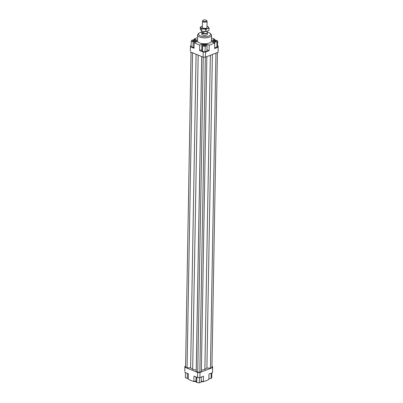 <?xml version="1.0" encoding="UTF-8"?>
<svg xmlns="http://www.w3.org/2000/svg" width="403" height="403" viewBox="0 0 403 403"><rect width="100%" height="100%" fill="white"/><g stroke="black" fill="none" stroke-linecap="round" stroke-linejoin="round"><path stroke-width="0.6" d="M207.273 32.492L207.248 32.452A2.776 1.113 -179 0 1 207.273 32.492A2.776 1.113 -179 0 1 207.359 32.774A2.776 1.113 -179 0 1 205.641 33.766A2.776 1.113 -179 0 1 202.628 33.484A2.776 1.113 -179 0 1 201.807 32.678A2.776 1.113 -179 0 1 201.903 32.396A2.776 1.113 -179 0 1 201.928 32.361L201.903 32.396M207.268 31.202L207.243 32.588A2.66 1.063 -179 0 1 205.601 33.54A2.66 1.063 -179 0 1 202.709 33.268A2.66 1.063 -179 0 1 201.923 32.497L201.948 31.112M202.029 32.366L203.893 33.137L202.714 33.031L202.029 32.366L202.054 31.147M202.946 20.447L202.548 21.037A2.312 0.927 1 0 0 202.467 21.268A2.312 0.927 1 0 0 203.152 21.943A2.312 0.927 1 0 0 205.661 22.18A2.312 0.927 1 0 0 207.092 21.349A2.312 0.927 1 0 0 207.021 21.117L206.648 20.513A1.914 0.766 -179 0 1 205.742 21.354A1.914 0.766 -179 0 1 203.444 21.198A1.914 0.766 -179 0 1 202.946 20.447A1.914 0.766 -179 0 1 206.14 20.15A1.914 0.766 -179 0 1 206.648 20.513M203.923 31.535L203.893 33.137M207.359 32.774L207.328 34.285A2.776 1.113 -179 0 1 205.611 35.278A2.776 1.113 -179 0 1 202.598 34.996A2.776 1.113 -179 0 1 201.782 34.19L201.807 32.678M194.629 41.217A1.159 0.463 -179 0 1 193.364 41.297A1.159 0.463 -179 0 1 192.649 40.859A1.159 0.463 -179 0 1 192.987 40.537A1.159 0.463 -179 0 1 194.251 40.456A1.159 0.463 -179 0 1 194.966 40.899A1.159 0.463 -179 0 1 194.629 41.217M205.288 44.96A1.159 0.463 -179 0 1 205.631 45.297A1.159 0.463 -179 0 1 204.915 45.71A1.159 0.463 -179 0 1 203.661 45.594A1.159 0.463 -179 0 1 203.319 45.257A1.159 0.463 -179 0 1 204.034 44.839A1.159 0.463 -179 0 1 205.288 44.96M214.245 40.819A1.159 0.463 -179 0 1 215.509 40.738A1.159 0.463 -179 0 1 216.225 41.182A1.159 0.463 -179 0 1 215.887 41.499A1.159 0.463 -179 0 1 214.623 41.58A1.159 0.463 -179 0 1 213.912 41.141A1.159 0.463 -179 0 1 214.245 40.819M211.479 35.207L211.374 41.141A6.937 2.776 -179 0 1 211.263 41.615A6.937 2.776 -179 0 1 205.721 43.766A6.937 2.776 -179 0 1 203.198 43.736A6.937 2.776 -179 0 1 199.55 42.92A6.937 2.776 -179 0 1 197.621 41.433A6.937 2.776 -179 0 1 197.5 40.899L197.601 34.965A6.937 2.776 1 0 0 199.651 36.985A6.937 2.776 1 0 0 207.182 37.691A6.937 2.776 1 0 0 211.479 35.207A6.937 2.776 1 0 0 210.804 33.978L209.983 33.278A6.015 2.408 -179 0 1 208.034 36.25A6.015 2.408 -179 0 1 200.316 35.882A6.015 2.408 -179 0 1 199.168 33.091A6.015 2.408 -179 0 1 201.933 32.033M199.168 33.091L198.321 33.761A6.937 2.776 1 0 0 197.601 34.965M207.253 32.124A6.015 2.408 -179 0 1 208.794 32.593A6.015 2.408 -179 0 1 209.983 33.278M184.786 371.385L184.876 366.297L184.786 371.385M184.796 372.327L188.372 373.803L188.277 379.314L193.858 381.616L193.954 376.105L197.53 377.581L199.883 377.611L199.974 372.523L197.621 372.493L197.53 377.581M184.876 366.297L185.571 366.03M217.555 45.972L218.204 46.239L218.124 52.269L205.48 57.186L205.565 52.098L203.213 52.068L203.122 57.15L205.48 57.186M218.214 47.181L214.658 48.567L214.754 43.056L209.217 45.207L209.122 50.718L205.565 52.098M214.678 47.655L216.864 47.448L217.549 46.426L217.645 40.915L215.751 40.134L213.172 40.376L212.477 42.114M190.382 50.959L190.468 45.871L190.382 50.959M190.387 51.901L203.122 57.15M190.468 45.871L191.153 45.61M194.1 39.892L194.12 38.98L197.556 37.645M203.213 52.068L199.636 50.592L199.732 45.081L194.15 42.778L194.055 48.289L190.478 46.813M209.122 50.718L206.981 49.836M201.807 49.745L199.636 50.592M205.077 51.826L206.961 51.095L207.056 45.584L206.356 44.542L203.772 44.234L201.893 44.965L201.797 50.476L202.497 51.519L205.077 51.826L205.172 46.32L207.056 45.584M197.621 41.433L194.15 42.778M205.626 44.456L205.636 43.771M203.283 43.741L203.268 44.431M205.721 43.766L209.217 45.207M211.384 40.552L214.723 39.257L214.708 40.235M199.883 377.611L203.439 376.231L203.344 381.742L208.88 379.586L208.976 374.075L212.532 372.694L212.618 367.612L199.974 372.523M211.953 366.398L212.613 366.665L212.618 367.612M203.344 381.742L201.203 380.86M208.9 378.679L211.086 378.472L211.771 377.45L211.847 372.961M211.086 378.472L211.177 373.223M201.268 377.072L201.183 382.12L199.299 382.85L199.389 377.606M199.299 382.85L196.719 382.538L196.019 381.495L196.095 376.986M196.719 382.538L196.81 377.284M196.029 380.77L193.858 381.616M188.292 378.336L187.249 378.432L185.355 377.651L185.445 372.594M187.249 378.432L187.34 373.38M212.492 41.403L214.386 42.184L214.371 42.894M214.386 42.184L216.96 41.942L216.864 47.448M216.96 41.942L217.645 40.915M214.754 43.056L211.263 41.615M201.893 44.965L202.593 46.007L202.497 51.519M202.593 46.007L205.172 46.32M199.732 45.081L203.198 43.736M191.229 41.121L193.128 41.902L195.702 41.66L196.387 40.632L194.488 39.852L191.914 40.093L191.229 41.121L191.133 46.632L193.027 47.413L194.07 47.312M193.128 41.902L193.027 47.413M195.702 41.66L195.692 42.184M196.387 40.632L196.362 41.922M194.12 38.98L197.51 40.381M211.434 37.897L214.723 39.257M194.382 381.409A6.937 2.776 1 0 0 196.246 381.837M201.188 381.853A6.937 2.776 1 0 0 202.774 381.505M191.067 52.183L185.571 367.198L191.047 52.173M185.571 367.198L187.073 367.818L192.574 52.803M187.073 367.818L190.614 367.863L196.085 54.249M190.614 367.863L192.674 369.314L198.16 55.105M201.359 370.241L204.865 369.475L206.9 368.08L212.376 54.506M204.865 369.475L210.346 55.292M206.9 368.08L210.442 368.13L215.937 53.12M210.442 368.13L211.933 367.546L217.429 52.541M197.621 372.493L184.886 367.244M192.674 369.314L196.231 370.181L196.246 371.601L197.747 372.221L199.843 372.246L201.334 371.667L206.83 56.657M196.231 370.181L201.707 56.566M196.246 371.601L201.742 56.581M197.747 372.221L203.248 57.155M199.843 372.246L205.339 57.181M200.281 27.248L201.883 26.306A3.934 1.572 1 0 0 200.88 27.812A3.934 1.572 1 0 0 201.903 28.532A3.934 1.572 1 0 0 203.671 28.961L201.47 29.021L200.281 27.248L200.246 29.147L201.435 30.92L203.626 31.505A3.934 1.572 -179 0 1 202.039 31.142A3.934 1.572 -179 0 1 201.918 31.102M201.47 29.021L201.435 30.92L202.039 31.142M207.384 26.356L208.467 27.097A3.934 1.572 1 0 0 207.444 26.376A3.934 1.572 1 0 0 207.263 26.311A3.934 1.572 1 0 0 207.011 26.22M206.991 27.197A2.428 0.972 -179 0 1 206.915 27.862A2.428 0.972 -179 0 1 202.961 28.119A2.428 0.972 -179 0 1 202.422 27.787A2.428 0.972 -179 0 1 202.366 27.117M207.177 31.233L207.187 31.233A3.934 1.572 -179 0 1 207.177 31.233A3.934 1.572 -179 0 1 203.626 31.505L207.419 31.147L209.026 30.205L209.056 28.306L207.464 28.603A3.934 1.572 1 0 0 208.467 27.097L209.056 28.306M202.382 26.14A3.934 1.572 1 0 0 202.125 26.22L202.115 26.22M207.464 28.603L205.857 29.55L203.671 28.961A3.934 1.572 1 0 0 207.464 28.603M205.827 31.449L205.857 29.55M202.467 21.268L202.356 27.711M207.092 21.349L206.981 27.792M207.263 26.311L207.565 26.417"/></g></svg>
